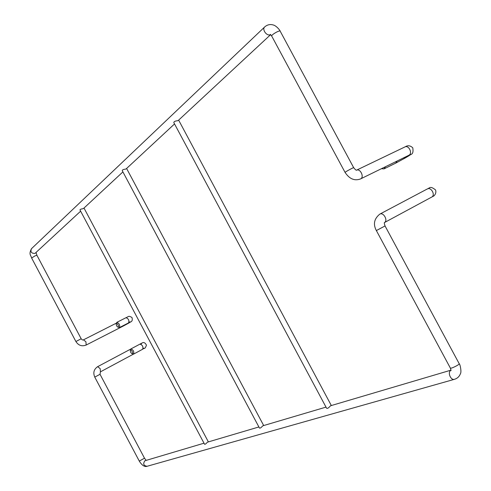 <?xml version="1.0" encoding="UTF-8"?>
<svg xmlns="http://www.w3.org/2000/svg" width="491" height="491" viewBox="0 0 491 491"><rect width="100%" height="100%" fill="white"/><g stroke="black" fill="none" stroke-linecap="round" stroke-linejoin="round"><path stroke-width="0.74" d="M116.582 325.821L116.177 324.134C116.809 321.574 120.099 328.013 117.65 327.024L116.582 325.821M117.736 327.067L119.454 327.552C120.117 325.036 119.233 323.311 116.803 322.366L116.189 324.042M381.378 168.732L384.036 168.879L385.564 166.682M207.902 442.041L207.294 442.323C205.968 443.815 205.054 444.453 204.563 444.238L79.99 209.97C80.058 209.387 81.076 208.97 83.053 208.718L83.74 208.301M263.25 425.672L262.617 425.973C261.151 427.679 260.101 428.373 259.475 428.048L122.234 170.641C122.277 169.868 123.419 169.358 125.653 169.119L126.365 168.695M330.952 405.652L330.308 405.971C328.663 407.953 327.429 408.708 326.601 408.23L173.839 122.627C173.857 121.59 175.146 120.958 177.711 120.725L178.448 120.307M130.68 352.36L131.797 353.6C134.258 354.551 130.864 348.156 130.275 350.734L130.68 352.36M130.287 350.635L130.87 348.954C133.313 349.85 134.227 351.562 133.607 354.097L131.883 353.643M119.454 327.552L128.642 322.851C129.329 320.335 128.452 318.616 126.009 317.702L116.803 322.366M397.194 160.993L395.648 163.178L384.036 168.879M129.747 322.292L130.631 321.992C130.305 322.01 133.257 321.574 131.938 317.45C128.176 315.369 128.943 316.64 126.009 317.702M128.096 323.127L130.631 321.992M123.83 325.312L123.407 325.981L129.268 322.808M83.458 339.84L85.919 341.767L86.177 345.044L123.407 325.981M116.355 323.146L83.501 339.815C82.819 340.263 82.046 339.907 81.168 338.747L75.902 341.527C78.462 345.492 81.887 346.664 86.177 345.044M36.929 255.308L35.229 255.762L31.62 258.002L75.896 341.521M80.634 211.185L34.953 253.436C31.326 253.442 30.178 251.852 31.51 248.667L264.655 26.98M270.535 34.615L270.179 34.763C266.564 36.236 261.74 29.251 264.753 26.888C267.331 24.648 270.24 24.034 273.487 25.047C276.721 25.925 280.478 30.982 280.158 31.123L280.195 31.185M345.063 172.39L271.738 36.119C270.701 35.174 279.551 29.92 280.158 31.123L353.686 167.701M360.566 178.914C364.531 177.251 360.376 168.26 356.521 170.174L404.903 146.95C408.813 144.814 412.943 153.542 408.85 155.285L360.566 178.914C354.619 181.154 349.451 178.988 345.075 172.409C344.492 172.31 353.526 167.345 353.673 167.683C355.312 169.69 356.294 170.518 356.619 170.168L356.423 170.217M407.383 156.003L409.028 155.715C411.292 153.732 413.747 154.96 412.79 147.822C408.917 144.207 406.21 146.349 404.903 146.95M403.436 157.936L405.597 157.764L409.028 155.715M130.87 348.954L139.99 344.105C142.445 344.977 143.354 346.683 142.709 349.211L133.607 354.097M133.368 354.171L100.434 371.84L100.176 368.649L97.678 366.648C93.885 369.257 92.916 372.743 94.763 377.113L139.278 461.08C141.924 465.321 144.501 467.064 146.999 466.309M100.434 371.84L100.023 374.295L94.763 377.113M100.023 374.295L144.507 458.195L139.278 461.08M204.004 443.195L144.888 460.767C142.82 463.872 143.55 465.714 147.085 466.284L454.488 379.304M450.977 370.232L450.763 370.367C447.319 372.516 450.842 380.697 454.592 379.273C457.397 378.371 459.324 376.554 460.374 373.817C461.736 372.227 460.153 364.058 459.195 363.702L459.171 363.653M376.37 230.567L450.339 368.041C450.419 369.177 459.729 364.617 459.195 363.702L385.042 225.952C384.3 223.792 384.14 222.619 384.57 222.429L384.367 222.613M384.502 222.54C388.258 220.484 383.453 211.909 379.795 214.131C374.111 218.765 372.97 224.246 376.364 230.567L385.042 225.952M379.795 214.131L427.305 188.967C431.135 186.678 435.726 195.173 431.693 197.087L384.496 222.546M128.642 322.851L130.532 321.918L129.102 322.028M36.07 252.589L36.917 255.289L81.168 338.747M31.62 258.002C30.939 255.142 28.527 254.547 31.436 248.741M270.609 34.677L178.399 120.35M174.538 123.935L126.316 168.744M122.91 171.905L83.685 208.344M270.737 34.425L270.351 34.487L271.707 36.058M408.85 155.285L409.439 154.892M405.597 157.764L395.648 163.178M331.333 405.541L178.638 120.129M263.685 425.544L126.598 168.474M208.374 441.9L84.004 208.055M139.99 344.105L142.378 342.847C143.894 342.067 145.256 342.853 146.465 345.185C144.624 349.985 144.55 347.475 142.709 349.211M143.157 348.309L144.422 348.272M141.727 343.197L140.985 344.228M130.698 349.089L97.678 366.648M144.507 458.195L146.146 460.306M207.834 442.06L258.892 426.961M263.182 425.697L326.006 407.113M330.885 405.67L450.977 370.159M450.37 368.09L450.971 370.398L451.223 370.146M427.305 188.967C429.662 188.329 429.809 185.377 435.529 189.925C437.021 193.81 433.099 196.738 433.406 196.155L431.693 197.087M432.418 196.517L433.252 196.216M428.931 188.133L428.177 188.685"/></g></svg>
